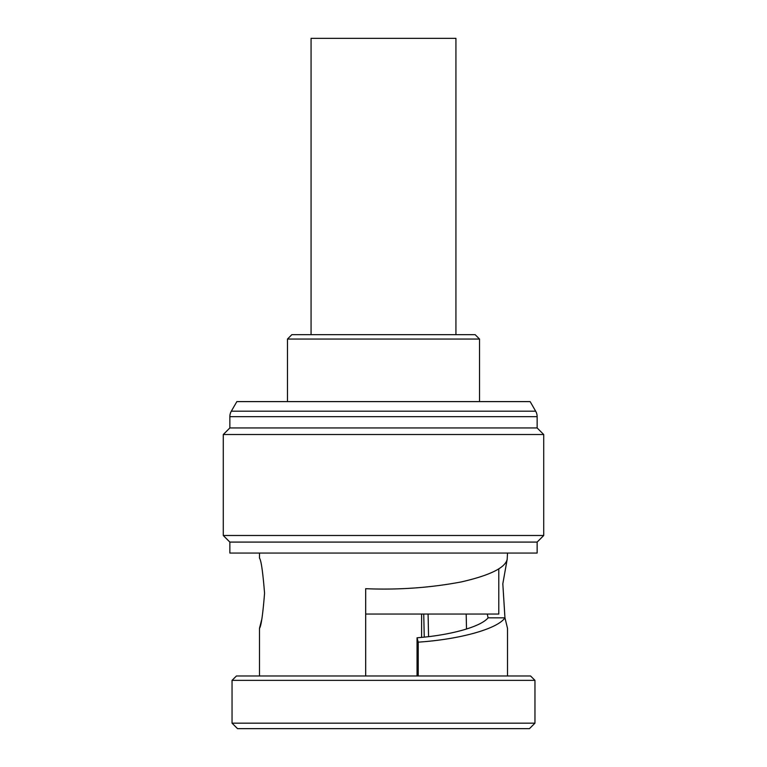 <?xml version="1.0" encoding="UTF-8"?>
<svg xmlns="http://www.w3.org/2000/svg" width="767" height="767" viewBox="0 0 767 767"><rect width="100%" height="100%" fill="white"/><g stroke="black" fill="none" stroke-linecap="round" stroke-linejoin="round"><path stroke-width="1.15" d="M455.934 334.661L455.934 38.35L311.066 38.35L311.066 334.661M498.78 568.778L498.78 614.051L365.677 614.051M229.86 427.948L537.14 427.948L537.14 416.682A10.978 10.978 0 0 0 535.673 411.189L530.141 401.611L236.859 401.611L231.327 411.189A10.978 10.978 0 0 0 229.86 416.682L229.86 427.948L223.274 434.534L223.274 535.5L543.726 535.5L543.726 434.534L223.274 434.534M232.046 680.358L236.437 675.976L530.563 675.976L534.954 680.358L232.046 680.358L232.046 723.166L534.954 723.166L529.46 728.65L237.54 728.65L232.046 723.166M537.14 427.948L543.726 434.534M543.726 535.5L537.14 542.087L229.86 542.087L223.274 535.5M229.86 542.087L229.86 553.055L537.14 553.055L537.14 542.087M259.486 553.055L259.486 558.108C261.154 560.188 262.841 571.894 264.567 593.227C262.841 614.559 261.154 626.265 259.486 628.346L259.486 675.976M365.677 675.976L365.677 588.692C398.313 590.044 430.172 587.8 461.264 581.932C490.055 575.327 505.367 567.762 507.198 559.22L507.514 553.055M507.198 559.22L502.816 583.792L504.954 617.838C497.61 628.835 460.008 639.371 418.226 642.152L418.226 675.976M487.266 614.051L488.09 617.838L504.954 617.838L507.514 628.346L507.514 675.976M259.486 628.346L261.595 619.976M534.954 680.358L534.954 723.166M488.09 617.838C480.804 626.764 450.852 635.181 417.047 637.789L417.047 675.976M287.472 339.052L291.863 334.661L475.137 334.661L479.528 339.052L287.472 339.052L287.472 401.611M479.528 339.052L479.528 401.611M417.047 637.789L418.226 642.152M428.082 614.051L428.571 636.62M423.739 614.051L424.247 637.099M466.183 614.051L466.509 629.045L466.183 614.051M421.61 614.051L421.61 637.367M537.14 416.682L229.86 416.682M535.673 411.189L231.327 411.189"/></g></svg>
